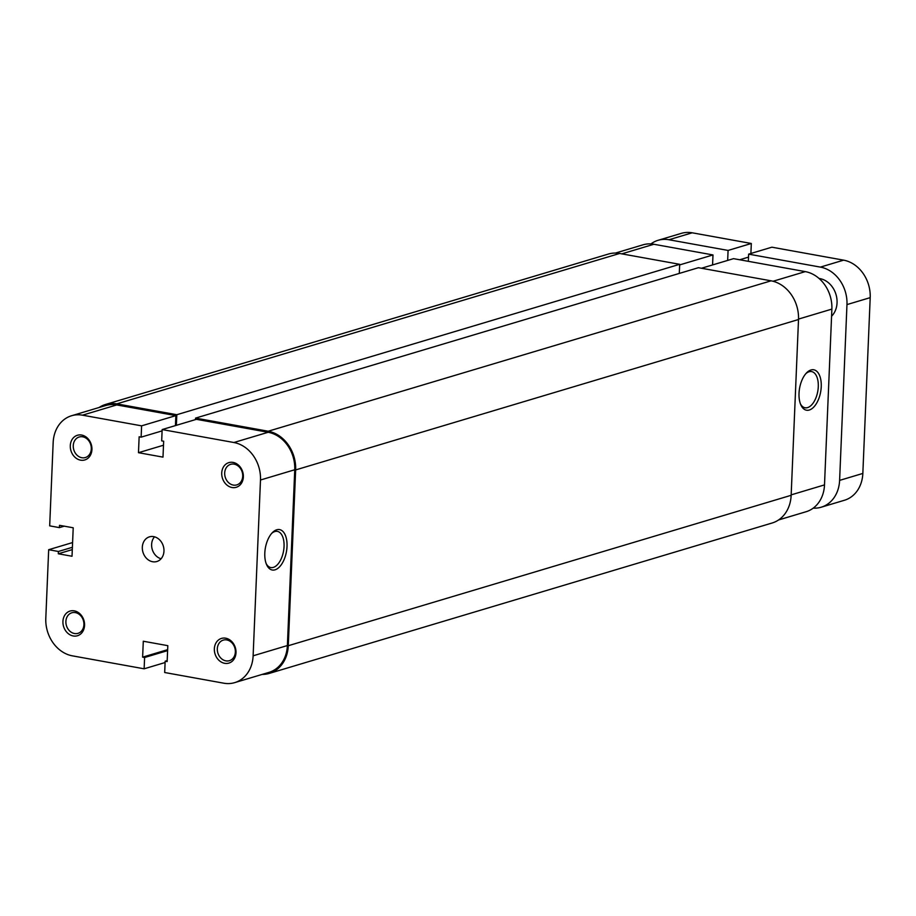 <?xml version="1.0" encoding="UTF-8"?>
<svg xmlns="http://www.w3.org/2000/svg" width="916" height="916" viewBox="0 0 916 916"><rect width="100%" height="100%" fill="white"/><g stroke="black" fill="none" stroke-linecap="round" stroke-linejoin="round"><path stroke-width="1.37" d="M268.205 431.23L195.555 418.108L698.427 267.701L771.077 280.823L268.205 431.23A34.339 28.339 73.3 0 1 295.65 469.919L288.277 645.723A34.339 28.339 73.3 0 1 269.281 673.409A34.339 28.339 73.3 0 1 262.239 674.394M771.077 280.823A34.339 28.339 73.3 0 1 798.512 319.512L791.149 495.304A34.339 28.339 73.3 0 1 772.142 523.002L269.281 673.409M99.1 407.505A34.339 28.339 73.3 0 1 105.535 404.46A34.339 28.339 73.3 0 1 116.779 403.876L176.811 414.719L176.364 425.31M105.535 404.46L608.396 254.053A34.339 28.339 73.3 0 1 619.64 253.469L116.779 403.876M619.64 253.469L679.672 264.312L176.811 414.719M679.672 264.312L679.294 273.415M195.555 418.108L195.497 419.597M221.729 473.011A12.881 10.626 73.3 0 1 233.076 462.408A12.881 10.626 73.3 0 1 243.358 476.915A12.881 10.626 73.3 0 1 232.023 487.518A12.881 10.626 73.3 0 1 221.729 473.011M242.717 476.24A10.729 8.851 -106.7 0 0 230.626 464.332A10.729 8.851 -106.7 0 0 224.695 472.988A10.729 8.851 -106.7 0 0 236.786 484.896A10.729 8.851 -106.7 0 0 242.717 476.24M214.355 648.803A12.881 10.626 73.3 0 1 225.702 638.2A12.881 10.626 73.3 0 1 235.996 652.707A12.881 10.626 73.3 0 1 224.649 663.31A12.881 10.626 73.3 0 1 214.355 648.803M235.355 652.043A10.729 8.851 -106.7 0 0 223.264 640.124A10.729 8.851 -106.7 0 0 217.321 648.78A10.729 8.851 -106.7 0 0 229.412 660.688A10.729 8.851 -106.7 0 0 235.355 652.043M70.292 445.657A12.881 10.626 73.3 0 1 81.638 435.054A12.881 10.626 73.3 0 1 91.932 449.561A12.881 10.626 73.3 0 1 80.585 460.164A12.881 10.626 73.3 0 1 70.292 445.657M91.291 448.897A10.729 8.851 -106.7 0 0 79.2 436.989A10.729 8.851 -106.7 0 0 73.257 445.634A10.729 8.851 -106.7 0 0 85.348 457.542A10.729 8.851 -106.7 0 0 91.291 448.897M62.929 621.449A12.881 10.626 73.3 0 1 74.265 610.846A12.881 10.626 73.3 0 1 84.558 625.365A12.881 10.626 73.3 0 1 73.211 635.967A12.881 10.626 73.3 0 1 62.929 621.449M83.917 624.689A10.729 8.851 -106.7 0 0 71.826 612.781A10.729 8.851 -106.7 0 0 65.895 621.426A10.729 8.851 -106.7 0 0 77.974 633.345A10.729 8.851 -106.7 0 0 83.917 624.689M264.804 553.115A20.53 10.694 -79.8 0 1 272.373 532.631A20.53 10.694 -79.8 0 1 287.017 546.474A20.53 10.694 -79.8 0 1 278.693 567.68A20.53 10.694 -79.8 0 1 266.59 564.634A20.53 10.694 -79.8 0 1 264.804 553.115M266.19 563.638A18.389 9.584 100.2 0 0 270.838 567.554A18.389 9.584 100.2 0 0 284.052 546.486A18.389 9.584 100.2 0 0 277.376 531.372A18.389 9.584 100.2 0 0 271.651 533.421M163.964 551.134A12.881 10.626 -106.7 0 0 149.457 536.845A12.881 10.626 -106.7 0 0 142.323 547.23A12.881 10.626 -106.7 0 0 156.831 561.519A12.881 10.626 -106.7 0 0 163.964 551.134M154.506 536.822A12.881 10.626 -106.7 0 0 151.621 544.447A12.881 10.626 -106.7 0 0 161.079 558.771M71.574 415.738L105.832 405.49A33.262 27.457 73.3 0 1 116.733 404.929L175.861 415.612L141.602 425.848L82.474 415.177A33.262 27.457 -106.7 0 0 71.574 415.738A33.262 27.457 -106.7 0 0 53.162 442.565L49.682 525.864L59.414 527.616L59.506 525.315L73.211 527.788L72.02 556.252L58.315 553.779L58.406 551.478L48.674 549.715L45.8 618.357A33.262 27.457 -106.7 0 0 72.387 655.845L144.133 668.806L165.109 662.531M260.488 480.007A33.262 27.457 -106.7 0 0 233.901 442.52L162.155 429.57L196.413 419.322L268.159 432.272A33.262 27.457 73.3 0 1 294.746 469.759L260.488 480.007L253.125 655.799L287.384 645.551L294.746 469.759M287.384 645.551A33.262 27.457 73.3 0 1 268.972 672.378L234.714 682.626A33.262 27.457 -106.7 0 0 253.125 655.799M175.861 415.612L175.448 425.585M141.602 425.848L141.133 437.15L139.14 436.795L138.476 452.699L162.991 457.13L163.666 441.226L161.685 440.871L162.155 429.57M234.714 682.626A33.262 27.457 -106.7 0 1 223.813 683.199L164.685 672.516L165.155 661.215L167.147 661.57L167.811 645.665L143.297 641.234L142.621 657.15L144.602 657.505L144.133 668.806M72.593 542.558L48.674 549.715M163.495 445.222L138.476 452.699M162.098 430.886L141.133 437.15M167.639 649.662L142.621 657.15M167.605 650.623L144.602 657.505M167.181 660.608L165.155 661.215M64.246 526.173L59.414 527.616M72.295 549.6L58.315 553.779M72.387 547.299L58.406 551.478M821.24 386.678A20.53 10.694 -79.8 0 1 812.916 407.883A20.53 10.694 -79.8 0 1 800.824 404.849A20.53 10.694 -79.8 0 1 799.027 393.319A20.53 10.694 -79.8 0 1 806.595 372.835A20.53 10.694 -79.8 0 1 821.24 386.678M800.412 403.841A18.389 9.584 100.2 0 0 805.061 407.769A18.389 9.584 100.2 0 0 818.286 386.701A18.389 9.584 100.2 0 0 811.599 371.587A18.389 9.584 100.2 0 0 805.874 373.636M679.649 264.919L712.992 254.946L653.864 244.263L621.792 253.858M791.172 494.869L824.503 484.896L831.877 309.104L798.534 319.077M824.503 484.896A33.262 27.457 73.3 0 1 806.103 511.723L778.577 519.956M615.438 253.068L642.963 244.835A33.262 27.457 73.3 0 1 653.864 244.263M712.568 264.93L712.992 254.946M773.058 281.258L805.29 271.617L733.544 258.656L701.484 268.251M805.29 271.617A33.262 27.457 73.3 0 1 831.877 309.104M819.076 278.487A21.457 17.713 73.3 0 1 837.052 302.795A21.457 17.713 73.3 0 1 831.579 316.238M820.393 267.106L748.635 254.144L771.867 247.194L843.613 260.155L820.393 267.106A33.262 27.457 73.3 0 1 846.968 304.593L839.606 480.385A33.262 27.457 73.3 0 1 821.194 507.212A33.262 27.457 73.3 0 1 813.248 508.128M748.635 254.144L748.338 261.335M650.921 243.919A33.262 27.457 73.3 0 1 658.066 240.313L681.286 233.374A33.262 27.457 73.3 0 1 692.187 232.801L751.315 243.484L728.083 250.434L727.67 260.419M728.083 250.434L668.955 239.752A33.262 27.457 73.3 0 0 658.066 240.313M843.613 260.155A33.262 27.457 73.3 0 1 870.2 297.643L862.838 473.435A33.262 27.457 73.3 0 1 844.426 500.262L821.194 507.212M748.509 257.133L739.693 259.766M751.315 243.484L750.891 253.469M791.149 495.304L288.277 645.723M798.512 319.512L295.65 469.919M233.901 442.52L268.159 432.272M116.733 404.929L82.474 415.177M862.838 473.435L839.606 480.385M870.2 297.643L846.968 304.593M692.187 232.801L668.955 239.752"/></g></svg>
